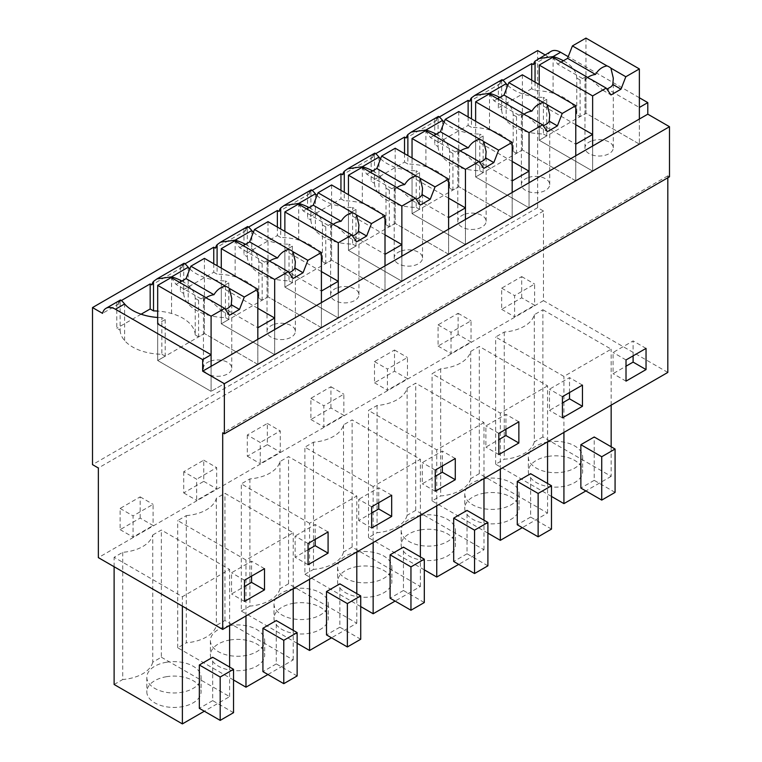 <?xml version="1.0" encoding="UTF-8"?>
<svg xmlns="http://www.w3.org/2000/svg" width="762" height="762" viewBox="0 0 762 762"><rect width="100%" height="100%" fill="white"/><g stroke="black" fill="none" stroke-linecap="round" stroke-linejoin="round"><path stroke-width="0.57" stroke-dasharray="3.81 2.86" d="M667.817 177.775L667.817 175.851L669.493 176.813M667.817 372.428L543.477 300.638L543.477 211.017L537.639 207.645L537.639 50.578M551.136 51.33A18.879 10.906 60 0 0 547.649 56.359L545.04 54.854M639.366 97.746L568.242 56.683M667.817 175.851L222.695 432.845M543.477 300.638L98.355 557.632M542.896 309.743L611.162 349.158L563.928 376.428L495.662 337.014L504.253 332.051A35.404 20.441 0 0 0 534.295 314.706L542.896 309.743L542.896 436.94L611.162 476.355L611.162 446.77M373.151 486.566L304.895 447.151L313.487 442.189A35.404 20.441 0 0 0 343.529 424.844L352.13 419.881L420.386 459.296L373.151 486.566L373.151 542.544M309.562 523.275L241.306 483.87L249.898 478.907A35.404 20.441 0 0 0 279.94 461.562L288.541 456.6L356.797 496.005L309.562 523.275L309.562 579.263M547.564 385.867L500.339 413.137L432.073 373.723L440.665 368.76A35.404 20.441 0 0 0 470.706 351.415L479.308 346.453L547.564 385.867L547.564 441.855M483.975 422.577L436.75 449.847L368.484 410.442L377.076 405.479A35.404 20.441 0 0 0 407.118 388.134L415.719 383.172L483.975 422.577L483.975 478.565M186.309 515.617A35.404 20.441 0 0 0 216.351 498.272L224.942 493.309L293.208 532.724L245.974 559.994L177.717 520.579L186.309 515.617L186.309 642.814A35.404 20.441 180 0 0 216.351 625.469L224.942 620.506L293.208 659.921L267.929 674.513M152.762 534.981L161.353 530.019L229.619 569.433L182.385 596.703L114.119 557.289L122.72 552.326A35.404 20.441 0 0 0 152.762 534.981L152.762 662.178L161.353 657.215L161.353 530.019M543.477 211.017L98.355 468.011M521.694 297.79L521.694 276.596L501.672 288.16L501.672 309.353L521.694 297.79L534.629 305.267L534.629 284.064L514.607 295.627L514.607 316.821L534.629 305.267M330.927 407.937L330.927 386.734L310.906 398.297L310.906 419.5L330.927 407.937L343.862 415.404L343.862 394.202L323.84 405.765L323.84 426.968L343.862 415.404M247.307 435.007L247.307 456.209L267.338 444.646L267.338 423.443L247.307 435.007L260.242 442.474L260.242 463.677L280.273 452.114L280.273 430.911L260.242 442.474M458.105 334.508L458.105 313.306L438.083 324.869L438.083 346.072L458.105 334.508L471.04 341.976L471.04 320.773L451.018 332.337L451.018 353.539L471.04 341.976M394.516 371.218L394.516 350.025L374.494 361.588L374.494 382.781L394.516 371.218L407.451 378.685L407.451 357.492L387.429 369.056L387.429 390.249L407.451 378.685M183.718 471.726L183.718 492.919L203.749 481.355L203.749 460.162L183.718 471.726L196.653 479.193L196.653 500.386L216.684 488.833L216.684 467.63L196.653 479.193M140.16 518.074L140.16 496.872L120.129 508.435L120.129 529.638L140.16 518.074L153.095 525.542L153.095 504.339L133.064 515.903L133.064 537.105L153.095 525.542M537.639 207.645L92.507 464.639M184.966 263.833L180.384 266.471L182.051 267.433L151.848 284.883M248.555 227.114L243.973 229.762L245.64 230.724L215.436 248.164M312.144 190.405L307.562 193.043L309.229 194.015L279.025 211.455M375.733 153.686L371.151 156.334L372.818 157.296L342.614 174.736M439.322 116.977L434.74 119.624L436.407 120.587L406.203 138.027M502.91 80.267L498.329 82.906L500.005 83.868L469.792 101.317M547.649 56.359L533.381 64.599M121.377 300.542L116.796 303.19L118.462 304.152L102.527 313.353M531.714 80.21L531.714 88.687L535.048 90.621A42.758 24.689 0 0 1 553.088 93.202A42.777 24.698 0 0 1 576.777 114.71L576.777 78.086A42.777 24.698 0 0 0 563.413 60.75M576.777 78.086L580.111 80.02L585.959 76.648L639.366 107.48M585.959 76.648L585.959 113.262L639.366 144.094L592.636 171.079L539.22 140.246L592.636 171.079L592.636 146.028L592.636 171.079L639.366 144.094L585.959 113.262L580.111 116.634L576.777 114.71M639.366 119.043L639.366 144.094L639.366 119.043M575.777 155.753L575.777 180.813L529.038 207.788L475.631 176.955L529.038 207.788L529.038 182.737L529.038 207.788L575.777 180.813L522.37 149.971L575.777 180.813L575.777 155.753M512.188 192.472L512.188 217.522L465.449 244.507L412.042 213.665L465.449 244.507L465.449 219.446L465.449 244.507L512.188 217.522L458.772 186.69L512.188 217.522L512.188 192.472M448.599 229.181L448.599 254.232L401.86 281.216L348.453 250.384L401.86 281.216L401.86 256.165L401.86 281.216L448.599 254.232L395.183 223.399L448.599 254.232L448.599 229.181M385.01 265.9L385.01 290.951L338.271 317.935L284.864 287.093L338.271 317.935L338.271 292.875L338.271 317.935L385.01 290.951L331.594 260.118L385.01 290.951L385.01 265.9M321.412 302.609L321.412 327.66L274.682 354.644L221.275 323.812L274.682 354.644L274.682 329.594L274.682 354.644L321.412 327.66L268.005 296.828L321.412 327.66L321.412 302.609M257.823 339.319L257.823 364.379L211.093 391.354L157.686 360.521L211.093 391.354L211.093 366.303L211.093 391.354L257.823 364.379L204.416 333.537L257.823 364.379L257.823 339.319M646.043 348.386L633.108 340.919L613.077 352.482L613.077 373.675L626.012 366.208M626.012 359.95L613.077 352.482M633.108 355.854L633.108 340.919M626.012 381.143L613.077 373.675M455.276 458.524L442.341 451.056L422.31 462.62L422.31 483.813L435.245 476.345M435.245 470.087L422.31 462.62M442.341 465.992L442.341 451.056M435.245 491.28L422.31 483.813M371.656 527.999L358.721 520.532L371.656 513.064M371.656 506.797L358.721 499.329L358.721 520.532M391.678 495.233L378.743 487.766L358.721 499.329M378.743 502.701L378.743 487.766M582.454 385.096L569.519 377.628L549.488 389.192L549.488 410.394L562.423 402.927M562.423 396.659L549.488 389.192M569.519 392.563L569.519 377.628M562.423 417.862L549.488 410.394M518.865 421.805L505.93 414.338L485.899 425.901L485.899 447.103L498.834 439.636M498.834 433.368L485.899 425.901M505.93 429.273L505.93 414.338M498.834 454.571L485.899 447.103M308.067 564.709L295.132 557.241L308.067 549.773M308.067 543.516L295.132 536.048L295.132 557.241M328.089 531.952L315.154 524.485L295.132 536.048M315.154 539.42L315.154 524.485M264.5 568.662L251.565 561.194L231.543 572.757L231.543 593.96L244.478 586.492M244.478 580.225L231.543 572.757M251.565 576.129L251.565 561.194M244.478 601.428L231.543 593.96M611.162 405.136L611.162 349.158M534.295 314.706L534.295 441.903L542.896 436.94M504.253 332.051L504.253 459.248A35.404 20.441 180 0 0 534.295 441.903M551.488 496.443L495.662 464.21L504.253 459.248M495.662 464.21L495.662 337.014M563.928 432.406L563.928 376.428M611.162 476.355L585.873 490.947M615.077 492.395L594.217 480.346L594.217 436.988M594.217 480.346L580.863 488.061M360.721 606.581L304.895 574.348L304.895 447.151M343.529 424.844L343.529 552.04L352.13 547.078L420.386 586.492L395.107 601.085M420.386 586.492L420.386 556.908M420.386 515.283L420.386 459.296M424.31 602.532L403.45 590.493L403.45 547.126M403.45 590.493L390.096 598.199M352.13 547.078L352.13 419.881M313.487 442.189L313.487 569.385A35.404 20.441 180 0 0 343.529 552.04M304.895 574.348L313.487 569.385M297.132 643.299L241.306 611.067L241.306 483.87M279.94 461.562L279.94 588.759L288.541 583.797L356.797 623.202L331.518 637.804M356.797 623.202L356.797 593.617M356.797 551.993L356.797 496.005M360.721 639.251L339.862 627.202L339.862 583.844M339.862 627.202L326.507 634.908M288.541 583.797L288.541 456.6M249.898 478.907L249.898 606.104A35.404 20.441 180 0 0 279.94 588.759M241.306 611.067L249.898 606.104M500.339 469.125L500.339 413.137M470.706 351.415L470.706 478.612L479.308 473.65L547.564 513.064L522.284 527.666M547.564 513.064L547.564 483.479M551.488 529.104L530.628 517.065L530.628 473.697M530.628 517.065L517.274 524.77M479.308 473.65L479.308 346.453M440.665 368.76L440.665 495.957A35.404 20.441 180 0 0 470.706 478.612M487.899 533.152L432.073 500.92L440.665 495.957M432.073 500.92L432.073 373.723M436.75 505.835L436.75 449.847M407.118 388.134L407.118 515.331L415.719 510.369L483.975 549.773L458.695 564.375M483.975 549.773L483.975 520.198M487.899 565.823L467.039 553.774L467.039 510.416M467.039 553.774L453.685 561.489M415.719 510.369L415.719 383.172M377.076 405.479L377.076 532.676A35.404 20.441 180 0 0 407.118 515.331M424.31 569.871L368.484 537.639L377.076 532.676M368.484 537.639L368.484 410.442M216.351 498.272L216.351 625.469M233.543 680.009L177.717 647.776L186.309 642.814M177.717 647.776L177.717 520.579M245.974 615.972L245.974 559.994M293.208 659.921L293.208 630.336M293.208 588.702L293.208 532.724M297.132 675.961L276.273 663.912L276.273 620.554M276.273 663.912L262.919 671.627M224.942 620.506L224.942 493.309M122.72 552.326L122.72 679.523A35.404 20.441 180 0 0 152.762 662.178M114.119 684.486L122.72 679.523M114.119 566.737L114.119 557.289M182.385 606.142L182.385 596.703M161.353 657.215L229.619 696.63L204.33 711.232M229.619 696.63L229.619 667.045M229.619 625.421L229.619 569.433M233.543 712.67L212.684 700.63L212.684 657.263M212.684 700.63L199.33 708.336M521.694 276.596L534.629 284.064M501.672 288.16L514.607 295.627M501.672 309.353L514.607 316.821M330.927 386.734L343.862 394.202M310.906 398.297L323.84 405.765M310.906 419.5L323.84 426.968M247.307 456.209L260.242 463.677M267.338 444.646L280.273 452.114M267.338 423.443L280.273 430.911M458.105 313.306L471.04 320.773M438.083 324.869L451.018 332.337M438.083 346.072L451.018 353.539M394.516 350.025L407.451 357.492M374.494 361.588L387.429 369.056M374.494 382.781L387.429 390.249M183.718 492.919L196.653 500.386M203.749 481.355L216.684 488.833M203.749 460.162L216.684 467.63M140.16 496.872L153.095 504.339M120.129 508.435L133.064 515.903M120.129 529.638L133.064 537.105M182.051 267.433A18.879 10.906 60 0 1 183.718 263.966L183.947 263.328M180.384 266.471L180.384 291.532L183.718 293.456L183.718 263.966M213.76 263.776L213.76 272.253L180.384 291.532M213.76 272.253L217.103 274.187L217.103 265.7M245.64 230.724A18.879 10.906 60 0 1 247.307 227.257L247.536 226.609M243.973 229.762L243.973 254.813L247.307 256.746L247.307 227.257M277.358 227.066L277.358 235.544L243.973 254.813M277.358 235.544L280.692 237.468L280.692 228.991M309.229 194.015A18.879 10.906 60 0 1 310.906 190.538L311.125 189.9M307.562 193.043L307.562 218.103L310.906 220.028L310.906 190.538M340.947 190.348L340.947 198.825L307.562 218.103M340.947 198.825L344.281 200.758L344.281 192.272M372.818 157.296A18.879 10.906 60 0 1 374.494 153.829L374.714 153.191M371.151 156.334L371.151 181.385L374.494 183.318L374.494 153.829M404.536 153.638L404.536 162.115L371.151 181.385M404.536 162.115L407.87 164.04L407.87 155.562M436.407 120.587A18.879 10.906 60 0 1 438.083 117.119L438.302 116.472M434.74 119.624L434.74 144.675L438.083 146.599L438.083 117.119M468.125 116.919L468.125 125.406L434.74 144.675M468.125 125.406L471.459 127.33L471.459 118.853M500.005 83.868A18.879 10.906 60 0 1 501.672 80.401L501.891 79.762M501.672 80.401L501.672 109.89L498.329 107.966L498.329 82.906M531.714 88.687L498.329 107.966M535.048 82.134L535.048 90.621M118.462 304.152A18.879 10.906 60 0 1 120.129 300.685L120.358 300.038M116.796 303.19L116.796 328.241L120.129 330.165L120.129 300.685M141.113 314.201L116.796 328.241M580.111 80.02L580.111 116.634M501.672 109.89A42.758 24.689 0 0 0 506.149 120.301A42.777 24.698 0 0 0 543.392 133.979L543.392 97.365L546.735 99.289L539.22 103.622L539.22 140.246L546.735 135.903L543.392 133.979M513.188 114.805L516.522 116.729L522.37 113.357L522.37 149.971L516.522 153.343L513.188 151.419L513.188 114.805A42.777 24.698 0 0 0 499.824 97.469M522.37 113.357L575.777 144.189M575.777 124.73L539.22 103.622M507.759 85.382A42.777 24.698 0 0 0 543.392 97.365M438.083 146.599A42.758 24.689 0 0 0 442.56 157.02A42.777 24.698 0 0 0 479.803 170.688L479.803 134.074L483.146 135.998L475.631 140.341L475.631 176.955L483.146 172.622L479.803 170.688M513.188 151.419A42.777 24.698 0 0 0 489.499 129.921A42.758 24.689 0 0 0 471.459 127.33M512.188 161.439L475.631 140.341M449.599 151.514L452.933 153.448L458.772 150.066L458.772 186.69L452.933 190.062L449.599 188.138L449.599 151.514A42.777 24.698 0 0 0 436.235 134.179M458.772 150.066L512.188 180.908M444.17 122.091A42.777 24.698 0 0 0 479.803 134.074M374.494 183.318A42.758 24.689 0 0 0 378.971 193.729A42.777 24.698 0 0 0 416.214 207.407L416.214 170.793L419.557 172.717L412.042 177.051L412.042 213.665L419.557 209.331L416.214 207.407M449.599 188.138A42.777 24.698 0 0 0 425.91 166.63A42.758 24.689 0 0 0 407.87 164.04M448.599 198.158L412.042 177.051M386.01 188.233L389.344 190.157L395.183 186.785L395.183 223.399L389.344 226.771L386.01 224.847L386.01 188.233A42.777 24.698 0 0 0 372.647 170.888M395.183 186.785L448.599 217.618M380.581 158.81A42.777 24.698 0 0 0 416.214 170.793M310.906 220.028A42.758 24.689 0 0 0 315.382 230.448A42.777 24.698 0 0 0 352.625 244.116L352.625 207.502L355.968 209.426L348.453 213.76L348.453 250.384L355.968 246.05L352.625 244.116M386.01 224.847A42.777 24.698 0 0 0 362.321 203.34A42.758 24.689 0 0 0 344.281 200.758M385.01 234.867L348.453 213.76M322.421 224.942L325.755 226.866L331.594 223.495L331.594 260.118L325.755 263.49L322.421 261.557L322.421 224.942A42.777 24.698 0 0 0 309.058 207.607M331.594 223.495L385.01 254.337M316.992 195.52A42.777 24.698 0 0 0 352.625 207.502M247.307 256.746A42.758 24.689 0 0 0 251.793 267.157A42.777 24.698 0 0 0 289.036 280.835L289.036 244.211L292.379 246.145L284.864 250.479L284.864 287.093L292.379 282.759L289.036 280.835M322.421 261.557A42.777 24.698 0 0 0 298.733 240.059A42.758 24.689 0 0 0 280.692 237.468M321.412 271.577L284.864 250.479M258.832 261.652L262.166 263.585L268.005 260.213L268.005 296.828L262.166 300.199L258.832 298.275L258.832 261.652A42.777 24.698 0 0 0 245.459 244.316M268.005 260.213L321.412 291.046M253.403 232.229A42.777 24.698 0 0 0 289.036 244.211M183.718 293.456A42.758 24.689 0 0 0 188.204 303.867A42.777 24.698 0 0 0 225.447 317.544L225.447 280.93L228.781 282.854L221.275 287.188L221.275 323.812L228.781 319.469L225.447 317.544M258.832 298.275A42.777 24.698 0 0 0 235.144 276.768A42.758 24.689 0 0 0 217.103 274.187M257.823 308.296L221.275 287.188M189.814 268.948A42.777 24.698 0 0 0 225.447 280.93M195.234 298.371L198.577 300.295L204.416 296.923L204.416 333.537L198.577 336.909L195.234 334.985L195.234 298.371A42.777 24.698 0 0 0 181.87 281.035M204.416 296.923L257.823 327.755M120.129 330.165A42.758 24.689 0 0 0 124.616 340.585A42.777 24.698 0 0 0 161.858 354.254L161.858 317.64L165.192 319.564L157.686 323.907L157.686 360.521L165.192 356.187L161.858 354.254M195.234 334.985A42.777 24.698 0 0 0 171.555 313.477A42.758 24.689 0 0 0 157.686 311.077M157.686 317.468A42.777 24.698 0 0 0 161.858 317.64M547.849 456.448A27.146 15.669 180 0 1 582.644 471.488A27.146 15.669 180 0 1 563.137 486.518A27.146 15.669 180 0 1 528.352 471.488A27.146 15.669 180 0 1 547.849 456.448M357.083 566.585A27.146 15.669 180 0 1 391.868 581.625A27.146 15.669 180 0 1 372.37 596.665A27.146 15.669 180 0 1 337.585 581.625A27.146 15.669 180 0 1 357.083 566.585M293.494 603.304A27.146 15.669 180 0 1 328.279 618.334A27.146 15.669 180 0 1 308.781 633.374A27.146 15.669 180 0 1 273.996 618.334A27.146 15.669 180 0 1 293.494 603.304M484.261 493.157A27.146 15.669 180 0 1 519.046 508.197A27.146 15.669 180 0 1 499.548 523.237A27.146 15.669 180 0 1 464.763 508.197A27.146 15.669 180 0 1 484.261 493.157M420.672 529.876A27.146 15.669 180 0 1 455.457 544.916A27.146 15.669 180 0 1 435.959 559.946A27.146 15.669 180 0 1 401.174 544.916A27.146 15.669 180 0 1 420.672 529.876M229.905 640.013A27.146 15.669 180 0 1 264.69 655.053A27.146 15.669 180 0 1 245.193 670.084A27.146 15.669 180 0 1 210.407 655.053A27.146 15.669 180 0 1 229.905 640.013M166.316 676.723A27.146 15.669 180 0 1 201.101 691.763A27.146 15.669 180 0 1 181.604 706.803A27.146 15.669 180 0 1 146.818 691.763A27.146 15.669 180 0 1 166.316 676.723M546.735 99.289L546.735 135.903M516.522 116.729L516.522 153.343M483.146 135.998L483.146 172.622M452.933 153.448L452.933 190.062M419.557 172.717L419.557 209.331M389.344 190.157L389.344 226.771M355.968 209.426L355.968 246.05M325.755 226.866L325.755 263.49M292.379 246.145L292.379 282.759M262.166 263.585L262.166 300.199M228.781 282.854L228.781 319.469M198.577 300.295L198.577 336.909M165.192 319.564L165.192 356.187M547.849 441.989A27.146 15.669 180 0 1 582.644 457.029A27.146 15.669 180 0 1 563.137 472.069A27.146 15.669 180 0 1 528.352 457.029A27.146 15.669 180 0 1 547.849 441.989M357.083 552.136A27.146 15.669 180 0 1 391.868 567.166A27.146 15.669 180 0 1 372.37 582.206A27.146 15.669 180 0 1 337.585 567.166A27.146 15.669 180 0 1 357.083 552.136M293.494 588.845A27.146 15.669 180 0 1 328.279 603.885A27.146 15.669 180 0 1 308.781 618.925A27.146 15.669 180 0 1 273.996 603.885A27.146 15.669 180 0 1 293.494 588.845M484.261 478.707A27.146 15.669 180 0 1 519.046 493.747A27.146 15.669 180 0 1 499.548 508.778A27.146 15.669 180 0 1 464.763 493.747A27.146 15.669 180 0 1 484.261 478.707M420.672 515.417A27.146 15.669 180 0 1 455.457 530.457A27.146 15.669 180 0 1 435.959 545.497A27.146 15.669 180 0 1 401.174 530.457A27.146 15.669 180 0 1 420.672 515.417M229.905 625.554A27.146 15.669 180 0 1 264.69 640.594A27.146 15.669 180 0 1 245.193 655.634A27.146 15.669 180 0 1 210.407 640.594A27.146 15.669 180 0 1 229.905 625.554M166.316 662.273A27.146 15.669 180 0 1 201.101 677.313A27.146 15.669 180 0 1 181.604 692.344A27.146 15.669 180 0 1 146.818 677.313A27.146 15.669 180 0 1 166.316 662.273M585.959 38.1L585.959 113.262L539.22 140.246L539.22 84.544M591.112 141.122A14.164 8.172 0 0 0 587.473 143.218A14.164 8.172 0 0 0 584.978 147.857A14.164 8.172 0 0 0 594.941 155.667A14.164 8.172 0 0 0 610.81 152.486A14.164 8.172 0 0 0 613.305 147.857A14.164 8.172 0 0 0 605.733 140.618A14.164 8.172 0 0 0 591.112 141.122M552.764 57.264L557.584 64.113L585.464 80.21L584.978 78.181L587.378 77.248M561.108 62.084L557.584 64.113M587.702 77.514A14.164 8.172 -0 0 0 587.473 77.695A14.164 8.172 -0 0 0 585.464 80.21M591.255 79.486L602.809 90.23L606.914 89.154M602.809 90.23L610.991 94.955M522.37 74.809L522.37 149.971L475.631 176.955L475.631 121.263M527.523 177.832A14.164 8.172 0 0 0 523.885 179.937A14.164 8.172 0 0 0 521.389 184.566A14.164 8.172 0 0 0 531.352 192.376A14.164 8.172 0 0 0 547.221 189.205A14.164 8.172 0 0 0 549.716 184.566A14.164 8.172 0 0 0 542.144 177.327A14.164 8.172 0 0 0 527.523 177.832M489.175 93.974L493.995 100.832L521.875 116.929L521.389 114.891L523.789 113.957M497.519 98.793L493.995 100.832M524.113 114.224A14.164 8.172 -0 0 0 523.885 114.405A14.164 8.172 -0 0 0 521.875 116.929M527.666 116.195L539.22 126.94L543.325 125.873M539.22 126.94L547.402 131.664M458.772 111.528L458.772 186.69L412.042 213.665L412.042 157.972M463.934 214.541A14.164 8.172 0 0 0 460.296 216.646A14.164 8.172 0 0 0 457.8 221.285A14.164 8.172 0 0 0 467.763 229.086A14.164 8.172 0 0 0 483.632 225.914A14.164 8.172 0 0 0 486.127 221.285A14.164 8.172 0 0 0 478.555 214.046A14.164 8.172 0 0 0 463.934 214.541M425.587 130.693L430.406 137.541L458.286 153.638L457.8 151.609L460.2 150.676M433.93 135.503L430.406 137.541M460.515 150.933A14.164 8.172 -0 0 0 460.296 151.124A14.164 8.172 -0 0 0 458.286 153.638M464.077 152.914L475.631 163.649L479.736 162.582M475.631 163.649L483.813 168.383M395.183 148.238L395.183 223.399L348.453 250.384L348.453 194.681M400.345 251.26A14.164 8.172 0 0 0 396.707 253.365A14.164 8.172 0 0 0 394.211 257.994A14.164 8.172 0 0 0 404.165 265.805A14.164 8.172 0 0 0 420.043 262.633A14.164 8.172 0 0 0 422.539 257.994A14.164 8.172 0 0 0 414.966 250.755A14.164 8.172 0 0 0 400.345 251.26M361.998 167.402L366.817 174.26L394.697 190.357L394.211 188.319L396.611 187.385M370.342 172.222L366.817 174.26M396.926 187.652A14.164 8.172 -0 0 0 396.707 187.833A14.164 8.172 -0 0 0 394.697 190.357M400.479 189.624L412.042 200.368A14.164 8.172 -0 0 0 416.147 199.301M412.042 200.368L420.224 205.092M331.594 184.956L331.594 260.118L284.864 287.093L284.864 231.4M336.756 287.969A14.164 8.172 0 0 0 333.118 290.074A14.164 8.172 0 0 0 330.622 294.703A14.164 8.172 0 0 0 340.576 302.514A14.164 8.172 0 0 0 356.454 299.342A14.164 8.172 0 0 0 358.94 294.703A14.164 8.172 0 0 0 351.377 287.474A14.164 8.172 0 0 0 336.756 287.969M298.409 204.111L303.228 210.969L331.099 227.066L330.622 225.038L333.023 224.104M306.753 208.931L303.228 210.969M333.337 224.361A14.164 8.172 -0 0 0 333.118 224.552A14.164 8.172 -0 0 0 331.099 227.066M336.89 226.333L348.444 237.077A14.164 8.172 -0 0 0 352.558 236.01M348.444 237.077L356.635 241.802M268.005 221.666L268.005 296.828L221.275 323.812L221.275 268.11M273.167 324.688A14.164 8.172 0 0 0 269.529 326.784A14.164 8.172 0 0 0 267.033 331.422A14.164 8.172 0 0 0 276.987 339.233A14.164 8.172 0 0 0 292.865 336.052A14.164 8.172 0 0 0 295.351 331.422A14.164 8.172 0 0 0 287.788 324.183A14.164 8.172 0 0 0 273.167 324.688M234.82 240.83L239.63 247.679L267.51 263.776L267.033 261.747L269.434 260.814M243.164 245.65L239.63 247.679M269.748 261.08A14.164 8.172 -0 0 0 269.529 261.261A14.164 8.172 -0 0 0 267.51 263.776M273.301 263.052L284.855 273.796A14.164 8.172 -0 0 0 288.969 272.729M284.855 273.796L293.046 278.521M204.416 258.375L204.416 333.537L157.686 360.521L157.686 323.907M209.579 361.398A14.164 8.172 0 0 0 205.93 363.503A14.164 8.172 0 0 0 203.444 368.132A14.164 8.172 0 0 0 213.398 375.942A14.164 8.172 0 0 0 229.267 372.77A14.164 8.172 0 0 0 231.762 368.132A14.164 8.172 0 0 0 224.19 360.893A14.164 8.172 0 0 0 209.579 361.398M171.231 277.539L176.041 284.397L203.921 300.495L203.444 298.456L205.845 297.523M179.575 282.359L176.041 284.397M206.159 297.79A14.164 8.172 -0 0 0 205.93 297.971A14.164 8.172 -0 0 0 203.921 300.495M209.712 299.761L221.266 310.505A14.164 8.172 -0 0 0 225.381 309.439M221.266 310.505L229.457 315.23M553.088 93.202L553.088 57.455M188.204 303.867L188.204 267.252M235.144 276.768L235.144 241.021M251.793 267.157L251.793 230.543M298.733 240.059L298.733 204.302M315.382 230.448L315.382 193.824M362.321 203.34L362.321 167.592M378.971 193.729L378.971 157.115M425.91 166.63L425.91 130.874M442.56 157.02L442.56 120.396M489.499 129.921L489.499 94.164M506.149 120.301L506.149 83.687M124.616 340.585L124.616 303.962M171.555 313.477L171.555 277.73M582.644 457.029L582.644 471.488M528.352 457.029L528.352 471.488M391.868 567.166L391.868 581.625M337.585 567.166L337.585 581.625M328.279 603.885L328.279 618.334M273.996 603.885L273.996 618.334M519.046 493.747L519.046 508.197M464.763 493.747L464.763 508.197M455.457 530.457L455.457 544.916M401.174 530.457L401.174 544.916M264.69 640.594L264.69 655.053M210.407 640.594L210.407 655.053M201.101 677.313L201.101 691.763M146.818 677.313L146.818 691.763M584.978 147.857L584.978 78.181M613.305 147.857L613.305 78.181M521.389 184.566L521.389 114.891M549.716 184.566L549.716 114.891M457.8 221.285L457.8 151.609M486.127 221.285L486.127 151.609M394.211 257.994L394.211 188.319M422.539 257.994L422.539 188.319M330.622 294.703L330.622 225.038M358.94 294.703L358.94 225.038M267.033 331.422L267.033 261.747M295.351 331.422L295.351 261.747M203.444 368.132L203.444 298.456M231.762 368.132L231.762 298.456"/><path stroke-width="1.14" d="M667.817 177.775L667.817 372.428L222.695 629.422L222.695 432.845L224.361 433.807L669.493 176.813L669.493 126.702L647.795 114.176L647.795 102.613L639.366 97.746M545.04 54.854L537.639 50.578L92.507 307.572L102.527 313.353A18.879 10.906 -120 0 1 106.013 308.315L120.358 300.038M502.91 80.267L531.714 63.637L533.381 64.599A18.879 10.906 60 0 1 535.048 61.131L551.136 51.33A18.879 10.906 60 0 1 560.584 52.264L568.242 56.683M647.795 114.176L202.663 371.17L224.361 383.696L669.493 126.702M647.795 102.613L639.366 107.48L639.366 119.043L639.366 68.932L585.959 38.1L572.414 45.92L567.595 58.331L561.108 62.084M224.361 433.807L224.361 383.696M646.043 348.386L626.012 359.95L626.012 381.143L646.043 369.58L646.043 348.386M455.276 458.524L435.245 470.087L435.245 491.28L455.276 479.717L455.276 458.524M371.656 527.999L391.678 516.436L391.678 495.233L371.656 506.797L371.656 527.999M582.454 385.096L562.423 396.659L562.423 417.862L582.454 406.298L582.454 385.096M518.865 421.805L498.834 433.368L498.834 454.571L518.865 443.008L518.865 421.805M308.067 564.709L328.089 553.145L328.089 531.952L308.067 543.516L308.067 564.709M264.5 568.662L244.478 580.225L244.478 601.428L264.5 589.864L264.5 568.662M222.695 629.422L98.355 557.632L98.355 468.011L92.507 464.639L92.507 307.572M217.103 265.7L217.103 244.697A18.879 10.906 60 0 0 215.436 248.164L213.76 247.202L184.966 263.833M280.692 228.991L280.692 207.978A18.879 10.906 60 0 0 279.025 211.455L277.358 210.493L248.555 227.114M344.281 192.272L344.281 171.269A18.879 10.906 60 0 0 342.614 174.736L340.947 173.774L312.144 190.405M407.87 155.562L407.87 134.56A18.879 10.906 60 0 0 406.203 138.027L404.536 137.065L375.733 153.686M471.459 118.853L471.459 97.841A18.879 10.906 60 0 0 469.792 101.317L468.125 100.346L439.322 116.977M150.171 283.912L150.171 308.972L153.514 310.896L153.514 281.407A18.879 10.906 60 0 0 151.848 284.883L150.171 283.912L121.377 300.542M538.467 58.645L553.088 56.588L560.584 52.264M563.413 60.75A42.777 24.698 0 0 0 553.088 56.588L553.088 57.455M539.22 84.544L539.22 65.084L552.764 57.264L587.378 77.248A14.164 8.172 -0 0 0 591.255 79.486L606.171 88.097L592.636 95.917L592.636 146.028L592.636 134.464L584.206 139.322L575.777 144.189L575.777 155.753L575.777 105.651L522.37 74.809L508.826 82.629L504.006 95.05L497.519 98.793M475.631 121.263L475.631 101.794L489.175 93.974L523.789 113.957A14.164 8.172 -0 0 0 527.666 116.195L542.582 124.816L529.038 132.626L529.038 182.737L529.038 171.174L512.188 180.908L512.188 192.472L512.188 142.361L458.772 111.528L445.237 119.348L440.417 131.759L433.93 135.503M412.042 157.972L412.042 138.503L425.587 130.693L460.2 150.676A14.164 8.172 -0 0 0 464.077 152.914L478.993 161.525L465.449 169.345L465.449 219.446L465.449 207.883L448.599 217.618L448.599 229.181L448.599 179.07L395.183 148.238L381.648 156.058L376.828 168.478L370.342 172.222M348.453 194.681L348.453 175.222L361.998 167.402L396.611 187.385A14.164 8.172 -0 0 0 400.479 189.624L415.404 198.234L401.86 206.054L401.86 256.165L401.86 244.602L393.43 249.469L385.01 254.337L385.01 265.9L385.01 215.789L331.594 184.956L318.059 192.767L313.239 205.188L306.753 208.931M284.864 231.4L284.864 211.931L298.409 204.111L333.023 224.104A14.164 8.172 -0 0 0 336.89 226.333L351.815 234.953L338.271 242.773L338.271 292.875L338.271 281.311L321.412 291.046L321.412 302.609L321.412 252.498L268.005 221.666L254.47 229.486L249.65 241.897L243.164 245.65M179.575 282.359L186.061 278.616L190.881 266.195L204.416 258.375L257.823 289.217L257.823 339.319L257.823 327.755L266.252 322.888L274.682 318.03L274.682 329.594L274.682 279.483L288.227 271.663L293.046 278.521L303.057 272.739L307.877 260.318L292.951 251.708A14.164 8.172 -0 0 0 289.084 249.469C284.407 250.241 280.559 253.079 277.53 257.994A14.164 8.172 -0 0 0 273.167 259.156A14.164 8.172 -0 0 0 269.748 261.08M211.093 354.74L157.686 323.907L157.686 285.359L171.231 277.539L205.845 297.523A14.164 8.172 -0 0 0 209.712 299.761L224.638 308.381L211.093 316.192L211.093 366.303L211.093 354.74L202.663 359.607L115.453 309.258A18.879 10.906 -120 0 0 106.013 308.315M202.663 371.17L202.663 359.607M646.043 369.58L633.108 362.112L633.108 355.854M626.012 366.208L633.108 362.112M455.276 479.717L442.341 472.25L442.341 465.992M435.245 476.345L442.341 472.25M371.656 513.064L378.743 508.968L378.743 502.701M391.678 516.436L378.743 508.968M582.454 406.298L569.519 398.831L569.519 392.563M562.423 402.927L569.519 398.831M518.865 443.008L505.93 435.54L505.93 429.273M498.834 439.636L505.93 435.54M308.067 549.773L315.154 545.678L315.154 539.42M328.089 553.145L315.154 545.678M264.5 589.864L251.565 582.397L251.565 576.129M244.478 586.492L251.565 582.397M611.162 446.77L611.162 405.136M585.873 490.947L563.928 503.625L551.488 496.443M563.928 503.625L563.928 432.406M594.217 436.988L580.863 444.694L601.732 456.743L615.077 449.037L594.217 436.988M615.077 449.037L615.077 492.395L601.732 500.101L580.863 488.061L580.863 444.694M395.107 601.085L373.151 613.762L360.721 606.581M373.151 613.762L373.151 542.544M420.386 556.908L420.386 515.283M403.45 547.126L390.096 554.831L410.956 566.88L424.31 559.175L403.45 547.126M424.31 559.175L424.31 602.532L410.956 610.248L390.096 598.199L390.096 554.831M331.518 637.804L309.562 650.472L297.132 643.299M309.562 650.472L309.562 579.263M356.797 593.617L356.797 551.993M339.862 583.844L326.507 591.55L347.367 603.59L360.721 595.884L339.862 583.844M360.721 595.884L360.721 639.251L347.367 646.957L326.507 634.908L326.507 591.55M522.284 527.666L500.339 540.334L500.339 469.125M547.564 483.479L547.564 441.855M530.628 473.697L517.274 481.413L538.134 493.452L551.488 485.746L530.628 473.697M551.488 485.746L551.488 529.104L538.134 536.819L517.274 524.77L517.274 481.413M500.339 540.334L487.899 533.152M458.695 564.375L436.75 577.044L436.75 505.835M483.975 520.198L483.975 478.565M467.039 510.416L453.685 518.122L474.545 530.171L487.899 522.456L467.039 510.416M487.899 522.456L487.899 565.823L474.545 573.529L453.685 561.489L453.685 518.122M436.75 577.044L424.31 569.871M267.929 674.513L245.974 687.191L233.543 680.009M245.974 687.191L245.974 615.972M293.208 630.336L293.208 588.702M276.273 620.554L262.919 628.259L283.778 640.309L297.132 632.603L276.273 620.554M297.132 632.603L297.132 675.961L283.778 683.666L262.919 671.627L262.919 628.259M204.33 711.232L182.385 723.9L114.119 684.486L114.119 566.737M182.385 723.9L182.385 606.142M229.619 667.045L229.619 625.421M212.684 657.263L199.33 664.978L220.189 677.018L233.543 669.312L212.684 657.263M233.543 669.312L233.543 712.67L220.189 720.385L199.33 708.336L199.33 664.978M183.718 263.966C183.604 262.433 185.099 263.528 188.204 267.252A42.777 24.698 0 0 0 189.814 268.948M213.76 247.202L213.76 263.776M217.103 244.697L220.513 242.211L235.144 240.154L251.793 230.543A42.777 24.698 0 0 0 253.403 232.229M247.307 227.257C247.193 225.723 248.688 226.819 251.793 230.543M277.358 210.493L277.358 227.066M280.692 207.978L284.112 205.502L298.733 203.435L315.382 193.824A42.777 24.698 0 0 0 316.992 195.52M310.906 190.538C310.782 189.005 312.277 190.1 315.382 193.824M340.947 173.774L340.947 190.348M344.281 171.269L347.701 168.783L362.321 166.726L378.971 157.115A42.777 24.698 0 0 0 380.581 158.81M374.494 153.829C374.371 152.295 375.866 153.391 378.971 157.115M404.536 137.065L404.536 153.638M407.87 134.56L411.29 132.074L425.91 130.016L442.56 120.396A42.777 24.698 0 0 0 444.17 122.091M438.083 117.119C437.959 115.586 439.455 116.681 442.56 120.396M468.125 100.346L468.125 116.919M471.459 97.841L474.878 95.355L489.499 93.297L506.149 83.687A42.777 24.698 0 0 0 507.759 85.382M501.672 80.401C501.548 78.867 503.044 79.962 506.149 83.687M531.714 63.637L531.714 80.21M535.048 61.131L535.048 82.134M120.129 300.685C120.015 299.152 121.51 300.247 124.616 303.962A42.777 24.698 0 0 0 157.686 317.468M150.171 308.972L141.113 314.201M153.514 281.407L156.924 278.921L171.555 276.863L188.204 267.252M499.824 97.469A42.777 24.698 0 0 0 489.499 93.297L489.499 94.164M592.636 134.464L575.777 124.73M529.038 171.174L512.188 161.439M436.235 134.179A42.777 24.698 0 0 0 425.91 130.016L425.91 130.874M465.449 207.883L448.599 198.158M372.647 170.888A42.777 24.698 0 0 0 362.321 166.726L362.321 167.592M401.86 244.602L385.01 234.867M309.058 207.607A42.777 24.698 0 0 0 298.733 203.435L298.733 204.302M338.271 281.311L321.412 271.577M245.459 244.316A42.777 24.698 0 0 0 235.144 240.154L235.144 241.021M274.682 318.03L257.823 308.296M181.87 281.035A42.777 24.698 0 0 0 171.555 276.863L171.555 277.73M157.686 311.077A42.758 24.689 0 0 0 153.514 310.896M601.732 500.101L601.732 456.743M410.956 610.248L410.956 566.88M347.367 646.957L347.367 603.59M538.134 536.819L538.134 493.452M474.545 573.529L474.545 530.171M283.778 683.666L283.778 640.309M220.189 720.385L220.189 677.018M572.414 45.92L607.028 65.903A14.164 8.172 -0 0 1 610.905 68.142L625.821 76.752L621.001 89.173L610.991 94.955L606.171 88.097M639.366 68.932L625.821 76.752M539.22 65.084L592.636 95.917M607.028 65.903C602.361 66.675 598.503 69.513 595.474 74.428A14.164 8.172 -0 0 0 591.112 75.59A14.164 8.172 -0 0 0 587.702 77.514M606.914 89.154L610.81 86.963A14.164 8.172 -0 0 0 612.819 84.449L621.001 89.173M610.905 68.142L613.305 78.181L612.819 84.449M567.595 58.331L595.474 74.428M508.826 82.629L543.439 102.613A14.164 8.172 -0 0 1 547.316 104.851L562.232 113.462L557.413 125.882L547.402 131.664L542.582 124.816M575.777 105.651L562.232 113.462M475.631 101.794L529.038 132.626M543.439 102.613C538.772 103.384 534.914 106.232 531.886 111.147A14.164 8.172 -0 0 0 527.523 112.309A14.164 8.172 -0 0 0 524.113 114.224M543.325 125.873L547.221 123.673A14.164 8.172 -0 0 0 549.231 121.158L557.413 125.882M547.316 104.851L549.716 114.891L549.231 121.158M504.006 95.05L531.886 111.147M445.237 119.348L479.85 139.332A14.164 8.172 -0 0 1 483.727 141.561L498.643 150.181L493.824 162.601L483.813 168.383L478.993 161.525M512.188 142.361L498.643 150.181M412.042 138.503L465.449 169.345M479.85 139.332C475.174 140.103 471.326 142.942 468.297 147.857A14.164 8.172 -0 0 0 463.934 149.019A14.164 8.172 -0 0 0 460.515 150.933M479.736 162.582L483.632 160.391A14.164 8.172 -0 0 0 485.642 157.867L493.824 162.601M483.727 141.561L486.127 151.609L485.642 157.867M440.417 131.759L468.297 147.857M381.648 156.058L416.262 176.041A14.164 8.172 -0 0 1 420.138 178.279L435.054 186.89L430.235 199.311L420.224 205.092L415.404 198.234M448.599 179.07L435.054 186.89M348.453 175.222L401.86 206.054M416.262 176.041C411.585 176.813 407.737 179.651 404.708 184.575A14.164 8.172 -0 0 0 400.345 185.728A14.164 8.172 -0 0 0 396.926 187.652M416.147 199.301A14.164 8.172 -0 0 0 420.043 197.101A14.164 8.172 -0 0 0 422.053 194.586L430.235 199.311M420.138 178.279L422.539 188.319L422.053 194.586M376.828 168.478L404.708 184.575M318.059 192.767L352.673 212.76A14.164 8.172 -0 0 1 356.54 214.989L371.465 223.609L366.646 236.02L356.635 241.802L351.815 234.953M385.01 215.789L371.465 223.609M284.864 211.931L338.271 242.773M352.673 212.76C347.996 213.522 344.148 216.37 341.119 221.285A14.164 8.172 -0 0 0 336.756 222.447A14.164 8.172 -0 0 0 333.337 224.361M352.558 236.01A14.164 8.172 -0 0 0 356.454 233.82A14.164 8.172 -0 0 0 358.464 231.296L366.646 236.02M356.54 214.989L358.94 225.038L358.464 231.296M313.239 205.188L341.119 221.285M288.227 271.663L273.301 263.052A14.164 8.172 -0 0 1 269.434 260.814L234.82 240.83L221.275 248.65L221.275 268.11M321.412 252.498L307.877 260.318M254.47 229.486L289.084 249.469M221.275 248.65L274.682 279.483M288.969 272.729A14.164 8.172 -0 0 0 292.865 270.529A14.164 8.172 -0 0 0 294.875 268.014L303.057 272.739M292.951 251.708L295.351 261.747L294.875 268.014M249.65 241.897L277.53 257.994M190.881 266.195L225.495 286.179A14.164 8.172 -0 0 1 229.362 288.417L244.288 297.028L239.468 309.448L229.457 315.23L224.638 308.381M257.823 289.217L244.288 297.028M157.686 285.359L211.093 316.192M225.495 286.179C220.818 286.95 216.97 289.798 213.941 294.713A14.164 8.172 -0 0 0 209.579 295.875A14.164 8.172 -0 0 0 206.159 297.79M225.381 309.439A14.164 8.172 -0 0 0 229.267 307.238A14.164 8.172 -0 0 0 231.286 304.724L239.468 309.448M229.362 288.417L231.762 298.456L231.286 304.724M186.061 278.616L213.941 294.713M115.453 309.258L124.616 303.962M156.924 278.921L183.947 263.328M220.513 242.211L247.536 226.609M284.102 205.492L311.125 189.9M347.701 168.783L374.714 153.181M411.29 132.074L438.302 116.472M474.878 95.355L501.891 79.762"/></g></svg>
